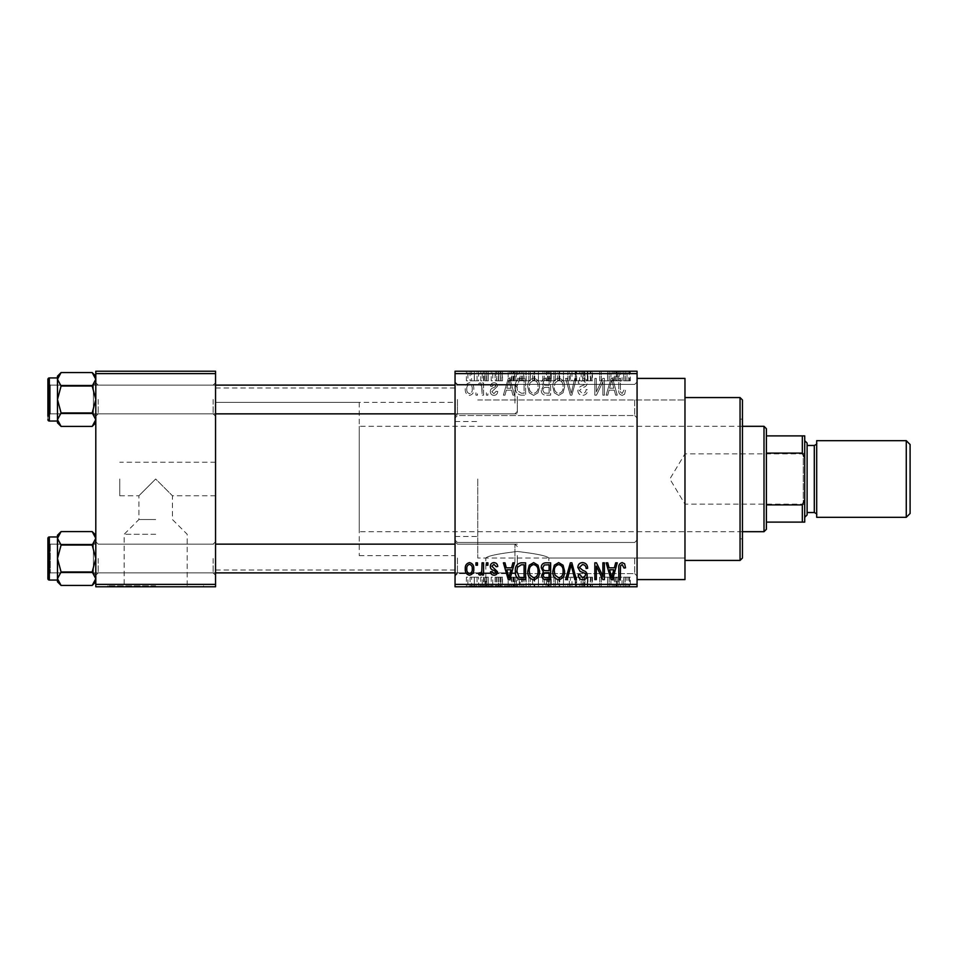 <?xml version="1.0" encoding="UTF-8"?>
<svg xmlns="http://www.w3.org/2000/svg" width="958" height="958" viewBox="0 0 958 958"><rect width="100%" height="100%" fill="white"/><g stroke="black" fill="none" stroke-linecap="round" stroke-linejoin="round"><path stroke-width="0.72" stroke-dasharray="4.79 3.59" d="M637.07 399.965L637.07 417.928L637.07 399.965M634.675 399.965L634.675 415.533L634.675 399.965M455.05 399.965L455.05 417.928L455.05 399.965M457.445 399.965L457.445 415.533L457.445 399.965M637.07 558.035L637.07 575.998L637.07 558.035M634.675 558.035L634.675 573.602L634.675 558.035M455.05 558.035L455.05 575.998L455.05 558.035M457.445 558.035L457.445 573.602L457.445 558.035M155.675 534.277L124.157 534.277L155.675 534.277M155.675 519.523L138.91 519.523L155.675 519.523M155.675 479L138.91 495.765L155.675 479L138.91 495.765L155.675 479L172.44 495.765L155.675 479M155.675 585.817L107.775 585.817L155.675 585.817M155.675 586.775L107.775 586.775L155.675 586.775M517.32 585.817L469.42 585.817L517.32 585.817M517.32 551.473C498.16 553.736 487.658 555.927 485.802 558.035C487.634 555.927 498.136 553.748 517.32 551.473C498.16 553.736 487.658 555.927 485.802 558.035C487.634 555.927 498.136 553.748 517.32 551.473C536.48 553.736 546.994 555.927 548.838 558.035C546.97 555.927 536.468 553.736 517.32 551.473C536.48 553.736 546.994 555.927 548.838 558.035C546.97 555.927 536.468 553.736 517.32 551.473M517.32 586.775L469.42 586.775L517.32 586.775M215.55 399.486L215.55 416.251L215.55 399.486M213.155 399.486L213.155 413.856L213.155 399.486M215.55 558.514L215.55 575.279L215.55 558.514M213.155 558.514L213.155 572.884L213.155 558.514M455.05 558.514L455.05 575.279L455.05 558.514M457.445 558.514L457.445 572.884L457.445 558.514M455.05 399.486L455.05 416.251L455.05 399.486M457.445 399.486L457.445 413.856L457.445 399.486M517.32 558.514L517.32 572.884L517.32 558.514M517.32 399.486L517.32 413.856L517.32 399.486M684.97 579.59L684.97 378.41M477.755 479L477.755 558.035L477.755 479M637.07 479L637.07 378.41L637.07 479M455.05 479L455.05 387.99L455.05 479M215.55 479L215.55 387.99L215.55 479M95.8 422.801L95.8 379.296L92.196 386.026L95.8 379.296L95.8 376.171L95.8 399.486L92.196 386.026L95.8 399.486L92.196 412.946L95.8 399.486L95.8 422.801L92.196 426.406L95.8 419.676L92.196 412.946L95.8 419.676L95.8 399.486L95.8 419.676L92.196 426.406L95.8 419.676L95.8 422.801L95.8 419.676L92.196 412.946L95.8 399.486L95.8 416.251L95.8 382.721L95.8 399.486L95.8 382.721L95.8 399.486L92.196 386.026L95.8 379.296L92.196 372.566L95.8 379.296L95.8 376.171L95.8 399.486L95.8 379.296L92.196 372.566L61.084 372.566L57.48 379.296L57.48 376.171L57.48 379.296L61.084 386.026L57.48 399.486L61.084 412.946L57.48 419.676L61.084 426.406L57.48 419.676L57.48 399.486L61.084 412.946L57.48 419.676L57.48 422.801L57.48 419.676L61.084 412.946L57.48 399.486L61.084 386.026L57.48 399.486L57.48 379.296L57.48 399.486L57.48 379.296L61.084 386.026L57.48 379.296L61.084 372.566L57.48 379.296L57.48 376.171L61.084 372.566M98.195 399.486L98.195 413.856L98.195 399.486M95.8 581.829L95.8 538.324L92.196 545.054L95.8 538.324L95.8 535.199L95.8 558.514L92.196 545.054L95.8 558.514L92.196 571.974L95.8 558.514L95.8 581.829L92.196 585.434L95.8 578.704L92.196 571.974L95.8 578.704L95.8 558.514L95.8 578.704L92.196 585.434L95.8 578.704L95.8 581.829L95.8 578.704L92.196 571.974L95.8 558.514L95.8 575.279L95.8 541.749L95.8 558.514L95.8 541.749L95.8 558.514L92.196 545.054L95.8 538.324L92.196 531.594L95.8 538.324L95.8 535.199L95.8 558.514L95.8 538.324L92.196 531.594L61.084 531.594L57.48 538.324L57.48 535.199L57.48 538.324L61.084 545.054L57.48 558.514L61.084 571.974L57.48 578.704L61.084 585.434L57.48 578.704L57.48 558.514L61.084 571.974L57.48 578.704L57.48 581.829L57.48 578.704L61.084 571.974L57.48 558.514L61.084 545.054L57.48 558.514L57.48 538.324L57.48 558.514L57.48 538.324L61.084 545.054L57.48 538.324L61.084 531.594L57.48 538.324L57.48 535.199L61.084 531.594M98.195 558.514L98.195 572.884L98.195 558.514M119.75 479L119.75 495.765L119.75 479M480.736 371.225L482.269 371.225L480.736 371.225L480.736 380.805L482.269 380.805L482.269 371.225L482.269 380.805L480.736 380.805L480.736 371.225M485.023 380.805L486.844 380.805L486.844 371.225L488.364 371.225L483.574 371.225L486.844 371.225L486.844 380.805L488.364 380.805L488.364 371.225L488.364 380.805L486.844 380.805L486.844 371.225L486.844 380.805L485.023 380.805L485.023 371.225M491.191 371.225L492.711 371.225L491.191 371.225L491.191 380.805L492.711 380.805L492.711 371.225L492.711 380.805L491.191 380.805L491.191 371.225M495.106 371.225L502.519 371.225L495.106 371.225L495.106 380.805L498.795 380.805L498.795 371.225L498.807 380.805L502.519 380.805L502.519 371.225M516.362 371.225L508.171 371.225L516.362 371.225L516.362 380.805L517.679 380.805L517.679 371.225M532.564 380.805L544.324 380.805L538.432 380.805L538.444 371.225L544.324 371.225L532.564 371.225L542.791 371.225L538.444 371.225L538.432 380.805L532.564 380.805L532.564 371.225M557.604 380.805L569.351 380.805L563.472 380.805L563.484 371.225L569.351 371.225L557.604 371.225L567.831 371.225L559.125 371.225L563.46 371.225L563.472 380.805L557.604 380.805L557.604 371.225M627.023 371.225L623.574 371.225L627.023 371.225L627.023 380.805L629.418 380.805L629.418 371.225M455.05 373.62L637.07 373.62L637.07 371.225L455.05 371.225L455.05 586.775L637.07 586.775L637.07 584.38L455.05 584.38M619.131 371.225L610.941 371.225L619.131 371.225L619.131 380.805L620.449 380.805L620.449 371.225M607.576 380.805L599.624 380.805L607.671 380.805L607.671 371.225L599.624 371.225L607.671 371.225L607.671 380.805L609.204 380.805L609.204 371.225L609.204 380.805L607.576 380.805L607.576 371.225M582.644 371.225L592.439 371.225L582.644 371.225L582.644 380.805L587.386 380.805L587.386 371.225M570.369 371.225L581.171 371.225L570.369 371.225L570.369 380.805L575.159 380.805L575.159 371.225M546.06 371.225L555.424 371.225L546.06 371.225L546.06 380.805L555.424 380.805L555.424 371.225L555.424 380.805L550.682 380.805L550.682 371.225L553.904 371.225L548.024 371.225L553.904 371.225L550.67 371.225L550.67 380.805L546.491 380.805L546.491 371.225M520.146 371.225L530.385 371.225L520.146 371.225L520.146 380.805L525.918 380.805L525.918 371.225M470.079 371.225L478.569 371.225L470.079 371.225L470.079 380.805L474.318 380.805L474.318 371.225L474.318 380.805L478.569 380.805L478.569 371.225M466.366 371.225L467.899 371.225L466.366 371.225L466.366 380.805L467.899 380.805L467.899 371.225L467.899 380.805L466.366 380.805L466.366 371.225M478.569 577.195L474.318 577.195L474.318 586.775L478.569 586.775L470.079 586.775L474.318 586.775L474.318 577.195L478.569 577.195L478.569 586.775M485.023 577.195L486.844 577.195L486.844 586.775L488.364 586.775L483.574 586.775L486.844 586.775L486.844 577.195L488.364 577.195L488.364 586.775L488.364 577.195L486.844 577.195L486.844 586.775L486.844 577.195L485.023 577.195L485.023 586.775M502.519 577.195L495.334 577.195L498.807 577.195L498.807 586.775L502.519 586.775L495.106 586.775L498.795 586.775L498.795 577.195L502.519 577.195L502.519 586.775M525.918 586.775L520.146 586.775L525.918 586.775L525.918 577.195L530.385 577.195L530.385 586.775L530.385 577.195L523.703 577.195L523.703 586.775M550.706 586.775L555.424 586.775L546.06 586.775L550.706 586.775L550.706 577.195L555.424 577.195L555.424 586.775L555.424 577.195L550.682 577.195L550.682 586.775L553.904 586.775L548.024 586.775L553.904 586.775L550.67 586.775L550.67 577.195L546.491 577.195L546.491 586.775M575.159 586.775L581.171 586.775L570.369 586.775L575.159 586.775L575.159 577.195L576.656 577.195L576.656 586.775M607.576 577.195L599.624 577.195L607.671 577.195L607.671 586.775L599.624 586.775L607.671 586.775L607.671 577.195L609.204 577.195L609.204 586.775L609.204 577.195L607.576 577.195L607.576 586.775M629.418 586.775L623.574 586.775L629.418 586.775L629.418 577.195L630.316 577.195L630.316 586.775M620.449 586.775L610.941 586.775L620.449 586.775L620.449 577.195L622.041 577.195L622.041 586.775M587.386 586.775L592.439 586.775L582.644 586.775L587.386 586.775L587.386 577.195L592.439 577.195L592.439 586.775M569.351 577.195L563.472 577.195L567.855 577.195L567.831 586.775L569.351 586.775L557.604 586.775L567.855 586.775L563.484 586.775L567.831 586.775L567.855 577.195L569.351 577.195L569.351 586.775M542.815 586.775L532.564 586.775L542.815 586.775L542.815 577.195L544.324 577.195L544.324 586.775M517.679 586.775L508.171 586.775L517.679 586.775L517.679 577.195L519.284 577.195L519.284 586.775M491.191 586.775L492.711 586.775L491.191 586.775L491.191 577.195L492.711 577.195L492.711 586.775L492.711 577.195L491.191 577.195L491.191 586.775M480.736 586.775L482.269 586.775L480.736 586.775L480.736 577.195L482.269 577.195L482.269 586.775L482.269 577.195L480.736 577.195L480.736 586.775M466.366 586.775L467.899 586.775L466.366 586.775L466.366 577.195L467.899 577.195L467.899 586.775L467.899 577.195L466.366 577.195L466.366 586.775M475.946 392.78L475.946 395.175L477.479 395.175L477.479 392.78L475.946 392.78L475.946 395.175L477.479 395.175L477.479 392.78L475.946 392.78M482.054 388.852L482.054 395.175L483.574 395.175L483.574 382.984L482.054 382.984L482.054 384.924L480.233 382.769L478.784 383.416L479.216 385.164L480.317 384.936L481.766 386.361L482.054 395.175L483.574 395.175L483.574 382.984L482.054 382.984L482.054 384.924L480.233 382.769L478.784 383.416L479.216 385.164L480.317 384.936L481.766 386.361L482.054 388.852M486.401 392.78L486.401 395.175L487.921 395.175L487.921 392.78L486.401 392.78L486.401 395.175L487.921 395.175L487.921 392.78L486.401 392.78M490.316 391.451C490.4 393.882 491.622 395.199 494.005 395.391C496.292 395.163 497.537 393.858 497.729 391.475L496.196 391.259L493.897 393.654L491.849 391.762L497.501 386.242C497.394 384.05 496.244 382.889 494.077 382.769C491.909 382.901 490.736 384.062 490.544 386.254L492.065 386.469L494.017 384.505L495.981 385.99L493.753 387.703C491.562 388.074 490.412 389.331 490.316 391.451C490.4 393.882 491.622 395.199 494.005 395.391C496.292 395.163 497.537 393.858 497.729 391.475L496.196 391.259L493.897 393.654L491.849 391.762L497.501 386.242C497.394 384.05 496.244 382.889 494.077 382.769C491.909 382.901 490.736 384.062 490.544 386.254L492.065 386.469L494.017 384.505L495.981 385.99L493.753 387.703C491.562 388.074 490.412 389.331 490.316 391.451M511.572 390.169L512.889 395.175L514.494 395.175L509.848 378.41L508.255 378.41L503.381 395.175L504.986 395.175L506.303 390.169L511.572 390.169L512.889 395.175L514.494 395.175L509.848 378.41L508.255 378.41L503.381 395.175L504.986 395.175L506.303 390.169L511.572 390.169M533.654 395.391L538.025 392.768L539.534 387.008C539.857 382.254 537.893 379.32 533.642 378.194C529.463 379.284 527.511 382.158 527.774 386.804L529.283 392.828L533.654 395.391L538.025 392.768L539.534 387.008C539.857 382.254 537.893 379.32 533.642 378.194C529.463 379.284 527.511 382.158 527.774 386.804L529.283 392.828L533.654 395.391M558.694 395.391L563.064 392.768L564.561 387.008C564.897 382.254 562.933 379.32 558.682 378.194C554.502 379.284 552.55 382.158 552.814 386.804L554.323 392.828L558.694 395.391L563.064 392.768L564.561 387.008C564.897 382.254 562.933 379.32 558.682 378.194C554.502 379.284 552.55 382.158 552.814 386.804L554.323 392.828L558.694 395.391M622.233 395.391L624.628 394.205L625.526 390.169L624.005 389.954L622.161 393.439L620.521 392.169L620.305 378.41L618.784 378.41L618.784 389.786C618.401 392.84 619.551 394.708 622.233 395.391L624.628 394.205L625.526 390.169L624.005 389.954L622.161 393.439L620.521 392.169L620.305 378.41L618.784 378.41L618.784 389.786C618.401 392.84 619.551 394.708 622.233 395.391M637.07 373.62L637.07 584.38M614.341 390.169L615.659 395.175L617.251 395.175L612.617 378.41L611.012 378.41L606.151 395.175L607.743 395.175L609.072 390.169L614.341 390.169L615.659 395.175L617.251 395.175L612.617 378.41L611.012 378.41L606.151 395.175L607.743 395.175L609.072 390.169L614.341 390.169M602.881 381.763L602.881 395.175L604.414 395.175L604.414 378.41L602.786 378.41L596.355 391.846L596.355 378.41L594.834 378.41L594.834 395.175L596.463 395.175L602.881 381.763L602.881 395.175L604.414 395.175L604.414 378.41L602.786 378.41L596.355 391.846L596.355 378.41L594.834 378.41L594.834 395.175L596.463 395.175L602.881 381.763M577.854 390.529C578.021 393.57 579.602 395.187 582.596 395.391C585.889 395.031 587.577 393.151 587.649 389.726L586.116 389.511C585.997 391.894 584.775 393.199 582.464 393.439L579.374 390.565L583.171 387.391C585.709 386.852 587.062 385.32 587.206 382.781C587.098 379.955 585.649 378.422 582.871 378.194C579.913 378.482 578.381 380.146 578.285 383.2L579.806 383.416L582.823 380.146L585.685 382.841L585.206 384.553L580.165 386.541L577.854 390.529C578.021 393.57 579.602 395.187 582.596 395.391C585.889 395.031 587.577 393.151 587.649 389.726L586.116 389.511C585.997 391.894 584.775 393.199 582.464 393.439L579.374 390.565L583.171 387.391C585.709 386.852 587.062 385.32 587.206 382.781C587.098 379.955 585.649 378.422 582.871 378.194C579.913 378.482 578.381 380.146 578.285 383.2L579.806 383.416L582.823 380.146L585.685 382.841L585.206 384.553L580.165 386.541L577.854 390.529M565.579 378.41L570.369 395.175L571.866 395.175L576.381 378.41L574.8 378.41L571.207 393.211L567.184 378.41L565.579 378.41L570.369 395.175L571.866 395.175L576.381 378.41L574.8 378.41L571.207 393.211L567.184 378.41L565.579 378.41M541.27 390.253C541.294 393.403 542.851 395.043 545.916 395.175L550.634 395.175L550.634 378.41L545.892 378.41C543.234 378.518 541.845 379.919 541.701 382.625L543.354 386.134L541.27 390.253C541.294 393.403 542.851 395.043 545.916 395.175L550.634 395.175L550.634 378.41L545.892 378.41C543.234 378.518 541.845 379.919 541.701 382.625L543.354 386.134L541.27 390.253M515.356 386.697C514.961 391.475 516.889 394.289 521.128 395.175L525.595 395.175L525.595 378.41L518.913 378.721C516.242 380.589 515.057 383.248 515.356 386.697C514.961 391.475 516.889 394.289 521.128 395.175L525.595 395.175L525.595 378.41L518.913 378.721C516.242 380.589 515.057 383.248 515.356 386.697M465.289 388.948C464.989 392.445 466.402 394.6 469.528 395.391C472.605 394.612 474.03 392.505 473.779 389.08C474.03 385.643 472.617 383.535 469.528 382.769C466.474 383.511 465.061 385.583 465.289 388.948C464.989 392.445 466.402 394.6 469.528 395.391C472.605 394.612 474.03 392.505 473.779 389.08C474.03 385.643 472.617 383.535 469.528 382.769C466.474 383.511 465.061 385.583 465.289 388.948M95.8 586.775L215.55 586.775L215.55 584.38L95.8 584.38L95.8 586.775M95.8 373.62L215.55 373.62L215.55 371.225L95.8 371.225L95.8 584.38M215.55 373.62L215.55 584.38M684.97 479L684.97 560.43L684.97 479M624.628 563.795L625.526 567.831L624.005 568.046L622.161 564.561L620.521 565.831L620.305 579.59L618.784 579.59L618.784 568.214C618.401 565.16 619.551 563.292 622.233 562.609L624.628 563.795M615.659 562.825L617.251 562.825L612.617 579.59L611.012 579.59L606.151 562.825L607.743 562.825L609.072 567.831L614.341 567.831L615.659 562.825M611.707 577.842L613.827 569.794L609.587 569.794L611.707 577.842M602.881 562.825L604.414 562.825L604.414 579.59L602.786 579.59L596.355 566.154L596.355 579.59L594.834 579.59L594.834 562.825L596.463 562.825L602.881 576.237L602.881 562.825M582.596 562.609C585.889 562.969 587.577 564.849 587.649 568.274L586.116 568.489C585.997 566.106 584.775 564.801 582.464 564.561L579.374 567.435L583.171 570.609C585.709 571.148 587.062 572.68 587.206 575.219C587.098 578.045 585.649 579.578 582.871 579.806C579.913 579.518 578.381 577.854 578.285 574.8L579.806 574.584L582.823 577.854L585.685 575.159L585.206 573.447L580.165 571.459L577.854 567.471C578.021 564.43 579.602 562.813 582.596 562.609M570.369 562.825L571.866 562.825L576.381 579.59L574.8 579.59L571.207 564.789L567.184 579.59L565.579 579.59L570.369 562.825M563.064 565.232L564.561 570.992C564.897 575.746 562.933 578.68 558.682 579.806C554.502 578.716 552.55 575.842 552.814 571.196L554.323 565.172L558.694 562.609L563.064 565.232M554.981 575.028L558.67 577.854C561.927 576.944 563.388 574.656 563.041 570.956C563.256 567.507 561.807 565.388 558.694 564.561C555.508 565.436 554.059 567.663 554.335 571.243L554.981 575.028M545.916 562.825L550.634 562.825L550.634 579.59L545.892 579.59C543.234 579.482 541.845 578.081 541.701 575.375L543.354 571.866L541.27 567.747C541.294 564.597 542.851 562.957 545.916 562.825M546.096 570.669L549.114 570.669L549.114 564.789L544.3 564.992L542.791 567.735C542.911 569.782 544.012 570.752 546.096 570.669M546.455 577.626L549.114 577.626L549.114 572.621L544.647 572.788L543.234 575.099C543.39 577.003 544.455 577.854 546.455 577.626M538.025 565.232L539.534 570.992C539.857 575.746 537.893 578.68 533.642 579.806C529.463 578.716 527.511 575.842 527.774 571.196L529.283 565.172L533.654 562.609L538.025 565.232M529.942 575.028L533.63 577.854C536.899 576.944 538.348 574.656 538.001 570.956C538.216 567.507 536.767 565.388 533.654 564.561C530.469 565.436 529.02 567.663 529.295 571.243L529.942 575.028M521.128 562.825L525.595 562.825L525.595 579.59L518.913 579.279C516.242 577.411 515.057 574.752 515.356 571.303C514.961 566.525 516.889 563.711 521.128 562.825M521.368 577.626L524.074 577.626L524.074 564.789L521.332 564.789L517.488 567.232L516.889 571.327L519.2 577.303L521.368 577.626M512.889 562.825L514.494 562.825L509.848 579.59L508.255 579.59L503.381 562.825L504.986 562.825L506.303 567.831L511.572 567.831L512.889 562.825M508.938 577.842L511.057 569.794L506.818 569.794L508.938 577.842M494.005 562.609C496.292 562.837 497.537 564.142 497.729 566.525L496.196 566.741L493.897 564.346L491.849 566.238L497.501 571.758C497.394 573.95 496.244 575.111 494.077 575.231C491.909 575.099 490.736 573.938 490.544 571.746L492.065 571.531L494.017 573.495L495.981 572.01L493.753 570.297C491.562 569.926 490.412 568.669 490.316 566.549C490.4 564.118 491.622 562.801 494.005 562.609M486.401 562.825L487.921 562.825L487.921 565.22L486.401 565.22L486.401 562.825M482.054 562.825L483.574 562.825L483.574 575.016L482.054 575.016L482.054 573.076L480.233 575.231L478.784 574.584L479.216 572.836L480.317 573.064L481.766 571.639L482.054 562.825M475.946 562.825L477.479 562.825L477.479 565.22L475.946 565.22L475.946 562.825M469.528 562.609C472.605 563.388 474.03 565.495 473.779 568.92C474.03 572.357 472.617 574.465 469.528 575.231C466.474 574.489 465.061 572.417 465.289 569.052C464.989 565.555 466.402 563.4 469.528 562.609M466.809 568.932C466.57 571.315 467.492 572.836 469.576 573.495C471.587 572.8 472.486 571.267 472.246 568.932C472.486 566.537 471.564 565.016 469.492 564.346C467.468 565.052 466.582 566.585 466.809 568.932M611.707 380.158L613.827 388.206L609.587 388.206L611.707 380.158L613.827 388.206L609.587 388.206L611.707 380.158M554.981 382.972L558.67 380.146C561.927 381.056 563.388 383.344 563.041 387.044C563.256 390.493 561.807 392.612 558.694 393.439C555.508 392.564 554.059 390.337 554.335 386.757L554.981 382.972L558.67 380.146C561.927 381.056 563.388 383.344 563.041 387.044C563.256 390.493 561.807 392.612 558.694 393.439C555.508 392.564 554.059 390.337 554.335 386.757L554.981 382.972M546.096 387.331L549.114 387.331L549.114 393.211L544.3 393.008L542.791 390.265C542.911 388.218 544.012 387.248 546.096 387.331L549.114 387.331L549.114 393.211L544.3 393.008L542.791 390.265C542.911 388.218 544.012 387.248 546.096 387.331M546.455 380.374L549.114 380.374L549.114 385.379L544.647 385.212L543.234 382.901C543.39 380.997 544.455 380.146 546.455 380.374L549.114 380.374L549.114 385.379L544.647 385.212L543.234 382.901C543.39 380.997 544.455 380.146 546.455 380.374M529.942 382.972L533.63 380.146C536.899 381.056 538.348 383.344 538.001 387.044C538.216 390.493 536.767 392.612 533.654 393.439C530.469 392.564 529.02 390.337 529.295 386.757L529.942 382.972L533.63 380.146C536.899 381.056 538.348 383.344 538.001 387.044C538.216 390.493 536.767 392.612 533.654 393.439C530.469 392.564 529.02 390.337 529.295 386.757L529.942 382.972M521.368 380.374L524.074 380.374L524.074 393.211L521.332 393.211L517.488 390.768L516.889 386.673L519.2 380.697L524.074 380.374L524.074 393.211L521.332 393.211L517.488 390.768L516.889 386.673L519.2 380.697L521.368 380.374M508.938 380.158L511.057 388.206L506.818 388.206L508.938 380.158L511.057 388.206L506.818 388.206L508.938 380.158M466.809 389.068C466.57 386.685 467.492 385.164 469.576 384.505C471.587 385.2 472.486 386.733 472.246 389.068C472.486 391.463 471.564 392.984 469.492 393.654C467.468 392.948 466.582 391.415 466.809 389.068C466.57 386.685 467.492 385.164 469.576 384.505C471.587 385.2 472.486 386.733 472.246 389.068C472.486 391.463 471.564 392.984 469.492 393.654C467.468 392.948 466.582 391.415 466.809 389.068M630.316 577.195L628.795 577.195L628.795 586.775M628.795 577.195L626.951 577.195L626.951 586.775M626.951 577.195L625.311 577.195L625.311 586.775M625.311 577.195L625.095 586.775L625.095 577.195L623.574 577.195L623.574 586.775L623.574 577.195L627.023 577.195L627.023 586.775M627.023 577.195L629.418 577.195M622.041 577.195L617.407 577.195L617.407 586.775M617.407 577.195L615.802 577.195L615.802 586.775M615.802 577.195L610.941 577.195L610.941 586.775M610.941 577.195L612.533 577.195L612.533 586.775M612.533 577.195L613.862 577.195L613.862 586.775M613.862 577.195L619.131 577.195L619.131 586.775M619.131 577.195L620.449 577.195M616.497 577.195L614.377 577.195L616.497 577.195L616.497 586.775L618.617 586.775L614.377 586.775L616.497 586.775M617.192 577.195L617.192 586.775M618.617 577.195L618.617 586.775M614.377 577.195L614.377 586.775M601.145 577.195L601.145 586.775L601.145 577.195M599.624 577.195L599.624 586.775L599.624 577.195M601.253 577.195L601.253 586.775M592.439 577.195L590.906 577.195L590.906 586.775M590.906 577.195L587.254 577.195L587.254 586.775M587.254 577.195L584.164 577.195L584.164 586.775M584.164 577.195L591.996 577.195L591.996 586.775M591.996 577.195L587.661 577.195L587.661 586.775M587.661 577.195L583.075 577.195L583.075 586.775M583.075 577.195L584.596 577.195L584.596 586.775M584.596 577.195L587.613 577.195L587.613 586.775L587.589 577.195L590.475 577.195L590.475 586.775M590.475 577.195L589.996 586.775M589.996 577.195L584.955 577.195L584.955 586.775M584.955 577.195L582.644 577.195L582.644 586.775M582.644 577.195L587.386 577.195M576.656 577.195L581.171 577.195L581.171 586.775M581.171 577.195L579.59 577.195L579.59 586.775M579.59 577.195L575.998 577.195L575.998 586.775M575.998 577.195L571.974 577.195L571.974 586.775M571.974 577.195L570.369 577.195L570.369 586.775M570.369 577.195L575.159 577.195M557.604 577.195L563.484 577.195L563.472 586.775L559.125 586.775L563.46 586.775L563.484 577.195L557.604 577.195L557.604 586.775M559.113 577.195L559.113 586.775L559.125 577.195L563.46 577.195L559.125 577.195M567.831 577.195L563.484 577.195L567.831 577.195M563.46 577.195L563.46 586.775L563.484 577.195M559.771 577.195L559.771 586.775M546.491 577.195L548.144 577.195L548.144 586.775M548.144 577.195L546.06 577.195L546.06 586.775M546.06 577.195L550.706 577.195M550.886 577.195L547.581 577.195L550.886 577.195L550.886 586.775M551.245 577.195L548.024 577.195L551.245 577.195L551.245 586.775M553.904 577.195L553.904 586.775L553.904 577.195M548.024 577.195L548.024 586.775M549.437 577.195L549.437 586.775M547.581 577.195L547.581 586.775M549.09 577.195L549.09 586.775M544.324 577.195L538.432 577.195L538.432 586.775L542.791 586.775L538.444 586.775L538.444 577.195L532.564 577.195L532.564 586.775M532.564 577.195L534.073 577.195L534.073 586.775L534.085 577.195L542.815 577.195M534.732 577.195L542.791 577.195L534.085 577.195L534.732 577.195L534.732 586.775M538.42 577.195L538.42 586.775M542.791 577.195L542.791 586.775M538.444 577.195L538.444 586.775M523.703 577.195L520.146 577.195L520.146 586.775M520.146 577.195L525.918 577.195M526.158 577.195L521.679 577.195L526.158 577.195L526.158 586.775L528.864 586.775L521.679 586.775L526.158 586.775M528.864 577.195L528.864 586.775L528.864 577.195M523.99 577.195L523.99 586.775M521.679 577.195L521.679 586.775M522.278 577.195L522.278 586.775M526.122 577.195L526.122 586.775L526.11 577.195M519.284 577.195L514.638 577.195L514.638 586.775M514.638 577.195L513.045 577.195L513.045 586.775M513.045 577.195L508.171 577.195L508.171 586.775M508.171 577.195L509.776 577.195L509.776 586.775M509.776 577.195L511.093 577.195L511.093 586.775M511.093 577.195L516.362 577.195L516.362 586.775M516.362 577.195L517.679 577.195M513.727 577.195L515.847 577.195L511.608 577.195L513.727 577.195L513.727 586.775L515.847 586.775L513.727 586.775M514.434 577.195L514.434 586.775M515.847 577.195L515.847 586.775M511.608 577.195L511.608 586.775M500.986 577.195L500.986 586.775M498.687 577.195L498.687 586.775M496.639 577.195L496.639 586.775M497.022 577.195L497.022 586.775M502.291 577.195L502.291 586.775M498.867 577.195L498.867 586.775M495.334 577.195L495.334 586.775M496.855 577.195L496.855 586.775M500.771 577.195L495.106 577.195L500.771 577.195L500.771 586.775M500.28 577.195L500.28 586.775M495.106 577.195L495.106 586.775M483.574 577.195L483.574 586.775M484.006 577.195L484.006 586.775M485.107 577.195L485.107 586.775M486.556 577.195L486.556 586.775M470.079 577.195L474.318 577.195L470.079 577.195L470.079 586.775M471.599 577.195L477.036 577.195L471.599 577.195L471.599 586.775L477.036 586.775L471.599 586.775M474.366 577.195L474.366 586.775M477.036 577.195L477.036 586.775M474.282 577.195L474.282 586.775M629.418 380.805L630.316 380.805L630.316 371.225M630.316 380.805L628.795 380.805L628.795 371.225M628.795 380.805L626.951 380.805L626.951 371.225M626.951 380.805L625.311 380.805L625.311 371.225M625.311 380.805L625.095 371.225L625.095 380.805L623.574 380.805L623.574 371.225L623.574 380.805L627.023 380.805M620.449 380.805L622.041 380.805L622.041 371.225M622.041 380.805L617.407 380.805L617.407 371.225M617.407 380.805L615.802 380.805L615.802 371.225M615.802 380.805L610.941 380.805L610.941 371.225M610.941 380.805L612.533 380.805L612.533 371.225M612.533 380.805L613.862 380.805L613.862 371.225M613.862 380.805L619.131 380.805M616.497 380.805L614.377 380.805L616.497 380.805L616.497 371.225L618.617 371.225L614.377 371.225L616.497 371.225M617.192 380.805L617.192 371.225M618.617 380.805L618.617 371.225M614.377 380.805L614.377 371.225M601.145 380.805L601.145 371.225L601.145 380.805M599.624 380.805L599.624 371.225L599.624 380.805M601.253 380.805L601.253 371.225M587.386 380.805L592.439 380.805L592.439 371.225M592.439 380.805L590.906 380.805L590.906 371.225M590.906 380.805L587.254 380.805L587.254 371.225M587.254 380.805L584.164 380.805L584.164 371.225M584.164 380.805L591.996 380.805L591.996 371.225M591.996 380.805L587.661 380.805L587.661 371.225M587.661 380.805L583.075 380.805L583.075 371.225M583.075 380.805L584.596 380.805L584.596 371.225M584.596 380.805L587.613 380.805L587.613 371.225L587.589 380.805L590.475 380.805L590.475 371.225M590.475 380.805L589.996 371.225M589.996 380.805L584.955 380.805L584.955 371.225M584.955 380.805L582.644 380.805M575.159 380.805L576.656 380.805L576.656 371.225M576.656 380.805L581.171 380.805L581.171 371.225M581.171 380.805L579.59 380.805L579.59 371.225M579.59 380.805L575.998 380.805L575.998 371.225M575.998 380.805L571.974 380.805L571.974 371.225M571.974 380.805L570.369 380.805M567.855 380.805L567.855 371.225L567.831 380.805L559.125 380.805L559.113 371.225L559.125 380.805L567.831 380.805M569.351 380.805L569.351 371.225M563.46 380.805L563.46 371.225L563.484 380.805M559.771 380.805L559.771 371.225M546.491 380.805L548.144 380.805L548.144 371.225M548.144 380.805L546.06 380.805M550.886 380.805L547.581 380.805L550.886 380.805L550.886 371.225M551.245 380.805L548.024 380.805L551.245 380.805L551.245 371.225M553.904 380.805L553.904 371.225L553.904 380.805M548.024 380.805L548.024 371.225M549.437 380.805L549.437 371.225M547.581 380.805L547.581 371.225M549.09 380.805L549.09 371.225M542.815 380.805L542.815 371.225M544.324 380.805L544.324 371.225M534.073 380.805L534.073 371.225L534.085 380.805L542.791 380.805L534.085 380.805M538.42 380.805L538.42 371.225M542.791 380.805L542.791 371.225M534.732 380.805L534.732 371.225M538.444 380.805L538.444 371.225M525.918 380.805L530.385 380.805L530.385 371.225L530.385 380.805L523.703 380.805L523.703 371.225M523.703 380.805L520.146 380.805M526.158 380.805L521.679 380.805L526.158 380.805L526.158 371.225L528.864 371.225L521.679 371.225L526.158 371.225M528.864 380.805L528.864 371.225L528.864 380.805M523.99 380.805L523.99 371.225M521.679 380.805L521.679 371.225M522.278 380.805L522.278 371.225M526.122 380.805L526.122 371.225L526.11 380.805M517.679 380.805L519.284 380.805L519.284 371.225M519.284 380.805L514.638 380.805L514.638 371.225M514.638 380.805L513.045 380.805L513.045 371.225M513.045 380.805L508.171 380.805L508.171 371.225M508.171 380.805L509.776 380.805L509.776 371.225M509.776 380.805L511.093 380.805L511.093 371.225M511.093 380.805L516.362 380.805M513.727 380.805L515.847 380.805L511.608 380.805L513.727 380.805L513.727 371.225L515.847 371.225L513.727 371.225M514.434 380.805L514.434 371.225M515.847 380.805L515.847 371.225M511.608 380.805L511.608 371.225M502.519 380.805L500.986 380.805L500.986 371.225M500.986 380.805L498.687 380.805L498.687 371.225M498.687 380.805L496.639 380.805L496.639 371.225M496.639 380.805L497.022 371.225M497.022 380.805L502.291 380.805L502.291 371.225M502.291 380.805L498.867 380.805L498.867 371.225M498.867 380.805L495.334 380.805L495.334 371.225M495.334 380.805L496.855 380.805L496.855 371.225M496.855 380.805L500.771 380.805L500.771 371.225M500.771 380.805L500.28 371.225M500.28 380.805L495.106 380.805M483.574 380.805L483.574 371.225M484.006 380.805L484.006 371.225M485.107 380.805L485.107 371.225M486.556 380.805L486.556 371.225M478.569 380.805L470.079 380.805M471.599 380.805L477.036 380.805L471.599 380.805L471.599 371.225L477.036 371.225L471.599 371.225M474.366 380.805L474.366 371.225M477.036 380.805L477.036 371.225M474.282 380.805L474.282 371.225M742.45 558.035L742.45 399.965M740.055 397.57L740.055 560.43M740.055 479L740.055 538.875L740.055 479M215.55 413.856L50.295 413.856L50.295 385.116L93.405 385.116L95.8 382.721L93.405 385.116L50.295 385.116L50.295 413.856L93.405 413.856L93.405 385.116L93.405 413.856L93.405 385.116L93.405 413.856L95.8 416.251L95.8 382.721L95.8 416.251L95.8 382.721L95.8 416.251L93.405 413.856L50.295 413.856L47.9 416.251L47.9 382.721L47.9 416.251L47.9 382.721L47.9 416.251L47.9 382.721L50.295 385.116L50.295 413.856L50.295 385.116L50.295 413.856L50.295 385.116L50.295 413.856L50.295 385.116L47.9 382.721M47.9 419.604L47.9 379.368L47.9 419.604A1.437 1.437 0 0 0 49.337 421.041L57.48 421.041L57.48 379.296M49.337 421.041L49.337 377.931L49.337 421.041L49.337 377.931L57.48 377.931L57.48 421.041M92.196 386.026L61.084 386.026M92.196 412.946L61.084 412.946M517.32 396.492L517.32 411.461L517.32 396.492M514.925 403.09L514.925 385.116L514.925 403.09M47.9 402.48L47.9 387.511L47.9 402.48M47.9 561.508L47.9 546.539L47.9 561.508M50.295 554.91L50.295 572.884L50.295 554.91M517.32 555.52L517.32 570.489L517.32 555.52M514.925 562.118L514.925 544.144L514.925 562.118M804.72 452.416L803.283 453.853L803.283 504.147L684.97 504.147L684.97 453.853L684.97 504.147L669.858 479L684.97 453.853L803.283 453.853L803.283 504.147L804.72 505.584L804.72 452.416L804.72 505.584M766.4 529.295L766.4 428.705M764.005 426.31L764.005 531.69M742.45 531.69L359.25 531.69L359.25 426.31L359.25 531.69M742.45 426.31L359.25 426.31M359.25 402.36L359.25 555.64L359.25 402.36L215.55 402.36L215.55 555.64L215.55 402.36L455.05 402.36M359.25 555.64L455.05 555.64M766.4 453.098L766.4 504.902L766.4 453.098L802.325 453.098L804.72 458.116L804.72 435.89L802.325 435.89L802.325 453.098M766.4 522.11L804.72 522.11L804.72 458.116M804.72 499.884L802.325 504.902L802.325 522.11M766.4 504.902L802.325 504.902M766.4 435.89L802.325 435.89M910.1 513.488L910.1 444.512M906.268 440.68L906.268 517.32M807.115 514.925L807.115 443.075M804.72 479L804.72 440.68L804.72 479M816.695 440.68L816.695 517.32M816.695 479L816.695 443.075L816.695 479M95.8 376.171L92.196 372.566M61.084 426.406L57.48 419.676L57.48 422.801L61.084 426.406L92.196 426.406M455.05 413.856L514.925 413.856L517.32 411.461L514.925 413.856L50.295 413.856L47.9 411.461L50.295 413.856L47.9 416.251M57.48 419.676L57.48 399.486L57.48 419.676M455.05 572.884L514.925 572.884L517.32 570.489L514.925 572.884L50.295 572.884L47.9 570.489L50.295 572.884L50.295 544.144L93.405 544.144L95.8 541.749L93.405 544.144L50.295 544.144L50.295 572.884L93.405 572.884L93.405 544.144L93.405 572.884L93.405 544.144L93.405 572.884L95.8 575.279L95.8 541.749L95.8 575.279L95.8 541.749L95.8 575.279L93.405 572.884L50.295 572.884L47.9 575.279L47.9 541.749L47.9 575.279L47.9 541.749L47.9 575.279L47.9 541.749L50.295 544.144L50.295 572.884L50.295 544.144L47.9 541.749M47.9 578.632L47.9 538.396L47.9 578.632A1.437 1.437 0 0 0 49.337 580.069L57.48 580.069L57.48 536.959L57.48 580.069M92.196 545.054L61.084 545.054M92.196 571.974L61.084 571.974M95.8 535.199L92.196 531.594M61.084 585.434L57.48 578.704L57.48 581.829L61.084 585.434L92.196 585.434M215.55 572.884L50.295 572.884L47.9 575.279M49.337 580.069L49.337 536.959L49.337 580.069L49.337 536.959L57.48 536.959M57.48 578.704L57.48 558.514L57.48 578.704M625.095 577.195L625.095 586.775M615.635 577.195L615.635 586.775M587.961 577.195L587.961 586.775M576.596 577.195L576.596 586.775M575.339 577.195L575.339 586.775M551.042 577.195L551.042 586.775M512.865 577.195L512.865 586.775M498.531 577.195L498.531 586.775L498.543 577.195M625.095 380.805L625.095 371.225M615.635 380.805L615.635 371.225M587.961 380.805L587.961 371.225M576.596 380.805L576.596 371.225M575.339 380.805L575.339 371.225M550.706 380.805L550.706 371.225M551.042 380.805L551.042 371.225M512.865 380.805L512.865 371.225M498.531 380.805L498.531 371.225L498.543 380.805M814.3 445.47L814.3 512.53M634.675 415.533L637.07 417.928L634.675 415.533L457.445 415.533L455.05 417.928L457.445 415.533L634.675 415.533M634.675 573.602L637.07 575.998L634.675 573.602L457.445 573.602L455.05 575.998L457.445 573.602L634.675 573.602M119.75 495.765L138.91 495.765L138.91 519.523L124.157 534.277L124.157 585.817M107.775 585.817L107.775 586.775M548.838 585.817L548.838 558.035L684.97 558.035L477.755 558.035L485.802 558.035L485.802 585.817M469.42 585.817L469.42 586.775M213.155 413.856L215.55 416.251L213.155 413.856L98.195 413.856L95.8 416.251L98.195 413.856L213.155 413.856M213.155 572.884L215.55 575.279L213.155 572.884L98.195 572.884L95.8 575.279L98.195 572.884L213.155 572.884M457.445 572.884L455.05 575.279L457.445 572.884L517.32 572.884L457.445 572.884M457.445 413.856L455.05 416.251L457.445 413.856L517.32 413.856L457.445 413.856M455.05 387.99L215.55 387.99M455.05 536.48L477.755 536.48M215.55 495.765L172.44 495.765L172.44 519.523L187.193 534.277L187.193 585.817M215.55 462.235L119.75 462.235M455.05 421.52L477.755 421.52M213.155 385.116L98.195 385.116L95.8 382.721L98.195 385.116L213.155 385.116L215.55 382.721L213.155 385.116M213.155 544.144L98.195 544.144L95.8 541.749L98.195 544.144L213.155 544.144L215.55 541.749L213.155 544.144M455.05 570.01L215.55 570.01M477.755 399.965L684.97 399.965L477.755 399.965M517.32 385.116L457.445 385.116L455.05 382.721L457.445 385.116L517.32 385.116M517.32 544.144L457.445 544.144L455.05 541.749L457.445 544.144L517.32 544.144M457.445 384.397L634.675 384.397L637.07 382.002L634.675 384.397L457.445 384.397L455.05 382.002L457.445 384.397M457.445 542.467L634.675 542.467L637.07 540.072L634.675 542.467L457.445 542.467L455.05 540.072L457.445 542.467M565.22 585.817L565.22 586.775M203.575 585.817L203.575 586.775M740.055 419.125L742.45 419.125M477.755 426.31L740.055 426.31M477.755 531.69L740.055 531.69M740.055 538.875L742.45 538.875M215.55 385.116L50.295 385.116L47.9 387.511L50.295 385.116L514.925 385.116L517.32 387.511L514.925 385.116L455.05 385.116M455.05 544.144L50.295 544.144L47.9 546.539L50.295 544.144L215.55 544.144M517.32 546.539L514.925 544.144L517.32 546.539"/><path stroke-width="1.44" d="M637.07 378.41L684.97 378.41L684.97 579.59L637.07 579.59M637.07 373.62L455.05 373.62L455.05 371.225L637.07 371.225L637.07 586.775L455.05 586.775L455.05 584.38L637.07 584.38M475.946 562.825L477.479 562.825L477.479 565.22L475.946 565.22L475.946 562.825M486.401 562.825L487.921 562.825L487.921 565.22L486.401 565.22L486.401 562.825M512.889 562.825L514.494 562.825L509.848 579.59L508.255 579.59L503.381 562.825L504.986 562.825L506.303 567.831L511.572 567.831L512.889 562.825M538.025 565.232L539.534 570.992C539.857 575.746 537.893 578.68 533.642 579.806C529.463 578.716 527.511 575.842 527.774 571.196L529.283 565.172L533.654 562.609L538.025 565.232M563.064 565.232L564.561 570.992C564.897 575.746 562.933 578.68 558.682 579.806C554.502 578.716 552.55 575.842 552.814 571.196L554.323 565.172L558.694 562.609L563.064 565.232M582.596 562.609C585.889 562.969 587.577 564.849 587.649 568.274L586.116 568.489C585.997 566.106 584.775 564.801 582.464 564.561L579.374 567.435L583.171 570.609C585.709 571.148 587.062 572.68 587.206 575.219C587.098 578.045 585.649 579.578 582.871 579.806C579.913 579.518 578.381 577.854 578.285 574.8L579.806 574.584L582.823 577.854L585.685 575.159L585.206 573.447L580.165 571.459L577.854 567.471C578.021 564.43 579.602 562.813 582.596 562.609M615.659 562.825L617.251 562.825L612.617 579.59L611.012 579.59L606.151 562.825L607.743 562.825L609.072 567.831L614.341 567.831L615.659 562.825M455.05 373.62L455.05 584.38M624.628 563.795L625.526 567.831L624.005 568.046L622.161 564.561L620.521 565.831L620.305 579.59L618.784 579.59L618.784 568.214C618.401 565.16 619.551 563.292 622.233 562.609L624.628 563.795M602.881 562.825L604.414 562.825L604.414 579.59L602.786 579.59L596.355 566.154L596.355 579.59L594.834 579.59L594.834 562.825L596.463 562.825L602.881 576.237L602.881 562.825M570.369 562.825L571.866 562.825L576.381 579.59L574.8 579.59L571.207 564.789L567.184 579.59L565.579 579.59L570.369 562.825M545.916 562.825L550.634 562.825L550.634 579.59L545.892 579.59C543.234 579.482 541.845 578.081 541.701 575.375L543.354 571.866L541.27 567.747C541.294 564.597 542.851 562.957 545.916 562.825M521.128 562.825L525.595 562.825L525.595 579.59L518.913 579.279C516.242 577.411 515.057 574.752 515.356 571.303C514.961 566.525 516.889 563.711 521.128 562.825M494.005 562.609C496.292 562.837 497.537 564.142 497.729 566.525L496.196 566.741L493.897 564.346L491.849 566.238L497.501 571.758C497.394 573.95 496.244 575.111 494.077 575.231C491.909 575.099 490.736 573.938 490.544 571.746L492.065 571.531L494.017 573.495L495.981 572.01L493.753 570.297C491.562 569.926 490.412 568.669 490.316 566.549C490.4 564.118 491.622 562.801 494.005 562.609M482.054 562.825L483.574 562.825L483.574 575.016L482.054 575.016L482.054 573.076L480.233 575.231L478.784 574.584L479.216 572.836L480.317 573.064L481.766 571.639L482.054 562.825M469.528 562.609C472.605 563.388 474.03 565.495 473.779 568.92C474.03 572.357 472.617 574.465 469.528 575.231C466.474 574.489 465.061 572.417 465.289 569.052C464.989 565.555 466.402 563.4 469.528 562.609M215.55 586.775L95.8 586.775L95.8 584.38L215.55 584.38L215.55 586.775M215.55 373.62L95.8 373.62L95.8 371.225L215.55 371.225L215.55 584.38M95.8 373.62L95.8 584.38M612.401 574.668L613.827 569.794L609.587 569.794L611.707 577.842L612.401 574.668M558.67 577.854C561.927 576.944 563.388 574.656 563.041 570.956C563.256 567.507 561.807 565.388 558.694 564.561C555.508 565.436 554.059 567.663 554.335 571.243L554.981 575.028L558.67 577.854M549.114 577.626L549.114 572.621L544.647 572.788L543.234 575.099C543.39 577.003 544.455 577.854 546.455 577.626L549.114 577.626M549.114 570.669L549.114 564.789L544.3 564.992L542.791 567.735C542.911 569.782 544.012 570.752 546.096 570.669L549.114 570.669M533.63 577.854C536.899 576.944 538.348 574.656 538.001 570.956C538.216 567.507 536.767 565.388 533.654 564.561C530.469 565.436 529.02 567.663 529.295 571.243L529.942 575.028L533.63 577.854M524.074 577.626L524.074 564.789L521.332 564.789L517.488 567.232L516.889 571.327L519.2 577.303L524.074 577.626M509.644 574.668L511.057 569.794L506.818 569.794L508.938 577.842L509.644 574.668M469.576 573.495C471.587 572.8 472.486 571.267 472.246 568.932C472.486 566.537 471.564 565.016 469.492 564.346C467.468 565.052 466.582 566.585 466.809 568.932C466.57 571.315 467.492 572.836 469.576 573.495M740.055 397.57L742.45 399.965L742.45 558.035L740.055 560.43L740.055 397.57L684.97 397.57M95.8 422.801L92.196 426.406L61.084 426.406L57.48 419.676L61.084 412.946L57.48 399.486L61.084 386.026L57.48 379.296L61.084 372.566L57.48 376.171L57.48 379.296L57.48 377.931L49.337 377.931A1.437 1.437 0 0 0 47.9 379.368L47.9 416.251M47.9 382.721L47.9 379.368A1.437 1.437 0 0 1 49.337 377.931L49.337 421.041A1.437 1.437 0 0 1 47.9 419.604M49.337 421.041L57.48 421.041M95.8 376.171L92.196 372.566L61.084 372.566M92.196 372.566L95.8 379.296L92.196 386.026L61.084 386.026M92.196 386.026L95.8 399.486L92.196 412.946L61.084 412.946M92.196 412.946L95.8 419.676L92.196 426.406M57.48 379.296L57.48 422.801L61.084 426.406M764.005 531.69L764.005 426.31L766.4 428.705L766.4 529.295L764.005 531.69L742.45 531.69M764.005 426.31L742.45 426.31M804.72 522.11L802.325 522.11L802.325 504.902L804.72 499.884L804.72 522.11M766.4 522.11L802.325 522.11M766.4 435.89L804.72 435.89L804.72 499.884M766.4 504.902L802.325 504.902M804.72 458.116L802.325 453.098L802.325 435.89M766.4 453.098L802.325 453.098M910.1 444.512L910.1 513.488L906.268 517.32L906.268 440.68L910.1 444.512M804.72 440.68L807.115 443.075L807.115 514.925L804.72 517.32M906.268 517.32L816.695 517.32L816.695 440.68L906.268 440.68M95.8 581.829L92.196 585.434L61.084 585.434L57.48 578.704L61.084 571.974L57.48 558.514L61.084 545.054L57.48 538.324L61.084 531.594L57.48 535.199L57.48 581.829L61.084 585.434M47.9 541.749L47.9 538.396A1.437 1.437 0 0 1 49.337 536.959L49.337 580.069A1.437 1.437 0 0 1 47.9 578.632L47.9 538.396A1.437 1.437 0 0 1 49.337 536.959L57.48 536.959M49.337 580.069L57.48 580.069M95.8 535.199L92.196 531.594L61.084 531.594M92.196 531.594L95.8 538.324L92.196 545.054L61.084 545.054M92.196 545.054L95.8 558.514L92.196 571.974L61.084 571.974M92.196 571.974L95.8 578.704L92.196 585.434M47.9 578.632L47.9 575.279M807.115 512.53L814.3 512.53L814.3 445.47C816.348 444.512 817.15 443.71 816.695 443.075M740.055 560.43L684.97 560.43M455.05 385.116L215.55 385.116M455.05 413.856L215.55 413.856M215.55 572.884L455.05 572.884M215.55 544.144L455.05 544.144M814.3 512.53C816.348 513.488 817.15 514.29 816.695 514.925M807.115 445.47L814.3 445.47"/></g></svg>
